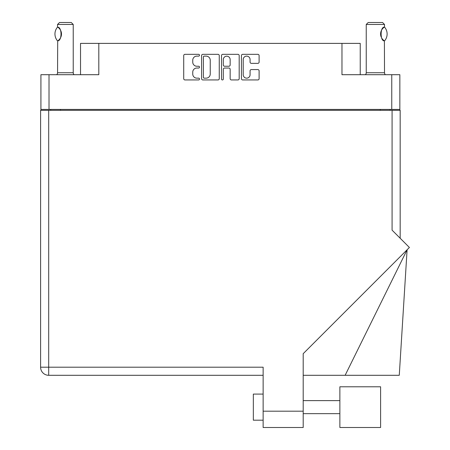 <?xml version="1.0" encoding="UTF-8"?>
<svg xmlns="http://www.w3.org/2000/svg" width="450" height="450" viewBox="0 0 450 450"><rect width="100%" height="100%" fill="white"/><g stroke="black" fill="none" stroke-linecap="round" stroke-linejoin="round"><path stroke-width="0.67" d="M243.219 74.728A3.426 3.426 0 0 0 246.651 78.154A3.426 3.426 0 0 0 250.076 74.728L250.076 70.852A1.282 1.282 0 0 1 251.359 69.57L257.827 69.57A1.282 1.282 0 0 1 259.11 70.852L259.11 78.666A1.282 1.282 0 0 1 257.827 79.948L242.708 79.948A1.282 1.282 0 0 1 241.431 78.666L241.431 55.609A1.282 1.282 0 0 1 242.708 54.326L257.827 54.326A1.282 1.282 0 0 1 259.11 55.609L259.11 62.078A1.282 1.282 0 0 1 257.827 63.36L251.359 63.36A1.282 1.282 0 0 1 250.076 62.078L250.076 59.546A3.426 3.426 0 0 0 246.651 56.121A3.426 3.426 0 0 0 243.219 59.546L243.219 74.728M222.401 79.948A0.894 0.894 0 0 0 223.301 79.054L223.301 69.317A1.282 1.282 0 0 1 224.584 68.034L228.876 68.034A1.282 1.282 0 0 1 230.153 69.317L230.153 78.666A1.282 1.282 0 0 0 231.435 79.948L237.904 79.948A1.282 1.282 0 0 0 239.186 78.666L239.186 55.609A1.282 1.282 0 0 0 237.904 54.326L222.789 54.326A1.282 1.282 0 0 0 221.507 55.609L221.507 79.054A0.894 0.894 0 0 0 222.401 79.948M80.533 74.706L80.533 43.386L98.809 43.386L98.809 74.706L49.016 74.706L49.016 109.423L40.922 109.423L40.922 74.706L49.016 74.706M391.759 74.706L399.848 74.706L399.848 109.423L391.759 109.423L391.759 74.706L341.966 74.706L341.966 43.386L360.236 43.386L360.236 74.706M341.966 43.386L98.809 43.386M40.922 109.423L40.922 110.34M219.263 78.666L219.263 55.609A1.282 1.282 0 0 0 217.986 54.326L202.866 54.326A1.282 1.282 0 0 0 201.583 55.609L201.583 78.666A1.282 1.282 0 0 0 202.866 79.948L217.986 79.948A1.282 1.282 0 0 0 219.263 78.666M196.847 56.121L198.607 56.121A0.894 0.894 0 0 0 199.502 55.221A0.894 0.894 0 0 0 198.607 54.326L184.995 54.326A1.282 1.282 0 0 0 183.713 55.609L183.713 78.666A1.282 1.282 0 0 0 184.995 79.948L198.607 79.948A0.894 0.894 0 0 0 199.502 79.054A0.894 0.894 0 0 0 198.607 78.154L196.847 78.154A4.101 4.101 0 0 1 192.746 74.053L192.746 72.135A4.101 4.101 0 0 1 196.847 68.034L198.607 68.034A0.894 0.894 0 0 0 199.502 67.14A0.894 0.894 0 0 0 198.607 66.24L196.847 66.24A4.101 4.101 0 0 1 192.746 62.139L192.746 60.221A4.101 4.101 0 0 1 196.847 56.121M391.759 109.423L49.016 109.423M399.848 109.423L399.848 110.34M50.709 110.34L50.709 109.423L50.709 110.34M204.278 56.121A0.894 0.894 0 0 0 203.377 57.015L203.377 77.259A0.894 0.894 0 0 0 204.278 78.154L206.134 78.154A4.101 4.101 0 0 0 210.234 74.053L210.234 60.221A4.101 4.101 0 0 0 206.134 56.121L204.278 56.121M230.153 59.608A3.426 3.426 0 0 0 226.727 56.182A3.426 3.426 0 0 0 223.301 59.608L223.301 64.957A1.282 1.282 0 0 0 224.584 66.24L228.876 66.24A1.282 1.282 0 0 0 230.153 64.957L230.153 59.608M390.06 109.423L390.06 110.34M339.874 386.781L339.874 427.5L380.599 427.5L380.599 386.781L339.874 386.781M263.132 420.193L253.339 420.193L253.339 394.088L263.132 394.088M392.085 110.34L392.085 230.158L409.404 247.477L303.199 353.683L303.199 427.5L263.132 427.5L263.132 367.2L48.69 367.2L48.69 110.34L400.174 110.34L400.174 238.247M263.132 375.294L48.69 375.294A8.094 8.094 0 0 1 40.596 367.2L40.596 110.34L48.69 110.34M345.139 375.294L407.098 249.784L399.268 375.294L303.199 375.294M40.596 367.2A8.094 8.094 0 0 0 48.69 375.294L48.69 367.2L40.596 367.2A8.094 8.094 0 0 0 48.69 375.294M367.543 427.5L339.874 427.5M57.493 40.849L57.493 40.849A10.508 10.508 0 0 1 57.493 27.146L57.696 27.146C62.106 26.994 62.128 41.001 57.696 40.849L57.561 72.748A2.61 2.61 0 0 1 56.678 74.706M57.561 72.748L73.226 72.748A2.61 2.61 0 0 0 74.109 74.706M73.226 72.748L73.226 24.457L57.561 24.457L57.493 27.146M57.561 24.457L59.524 22.5L71.269 22.5L73.226 24.457M57.696 27.152A8.094 8.094 0 0 1 58.078 27.405M58.5 27.726A8.094 8.094 0 0 1 60.789 30.735M61.481 33.998A8.094 8.094 0 0 1 60.975 36.81L61.481 34.014L60.975 31.191A8.094 8.094 0 0 1 61.481 33.986M60.801 37.243A8.094 8.094 0 0 1 58.5 40.269L58.731 40.078M58.084 40.59A8.094 8.094 0 0 1 57.696 40.849L58.084 40.59M60.57 37.721L60.789 37.271M365.355 74.706A2.61 2.61 0 0 0 366.238 72.748L384.514 72.748A2.61 2.61 0 0 0 385.397 74.706M366.238 72.748L366.238 24.457L384.514 24.457L384.514 27.067L384.007 27.399M382.219 29.137L381.774 29.796M380.88 31.877L380.599 33.981L381.133 36.889M382.224 38.869L382.517 39.234M382.629 39.364L383.934 40.545M384.514 72.748L384.401 40.86A8.094 8.094 0 0 1 381.757 38.177M366.238 24.457L368.196 22.5L382.556 22.5L384.514 24.457M384.57 27.135A10.508 10.508 0 0 1 384.576 40.86L384.401 40.86C380.042 41.389 380.019 26.629 384.401 27.135A8.094 8.094 0 0 0 383.985 27.416M381.144 36.922A8.094 8.094 0 0 1 380.599 34.026M380.599 34.009A8.094 8.094 0 0 1 381.15 31.061M381.291 30.718A8.094 8.094 0 0 1 382.517 28.766M382.618 28.654A8.094 8.094 0 0 1 383.934 27.456M60.502 109.423L60.502 110.34M380.272 110.34L380.272 109.423M263.132 411.188L303.199 411.188M339.874 413.662L303.199 413.662M339.874 400.613L303.199 400.613"/></g></svg>
